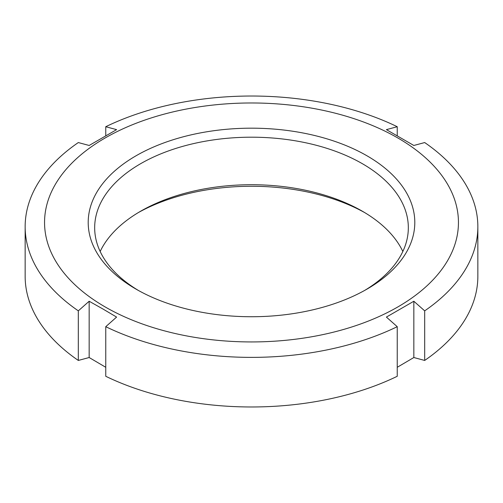 <?xml version="1.0" encoding="UTF-8"?>
<svg xmlns="http://www.w3.org/2000/svg" width="503" height="503" viewBox="0 0 503 503"><rect width="100%" height="100%" fill="white"/><g stroke="black" fill="none" stroke-linecap="round" stroke-linejoin="round"><path stroke-width="0.75" d="M100.166 251.5A156.829 90.546 180 0 1 140.601 211.241A156.829 90.546 180 0 1 362.393 211.235L362.399 211.241A156.829 90.546 180 0 1 402.834 251.5M364.637 212.562A163.293 94.275 0 0 0 138.363 212.562M136.03 289.124A163.293 94.275 180 0 1 136.03 289.118A163.293 94.275 180 0 1 136.036 155.792A163.293 94.275 180 0 1 366.97 155.792A163.293 94.275 180 0 1 366.97 289.118A163.293 94.275 180 0 1 136.03 289.124M364.637 290.438A156.829 90.546 0 0 0 408.329 227.74A156.829 90.546 0 0 0 362.393 163.714A156.829 90.546 0 0 0 191.486 144.084A156.829 90.546 0 0 0 94.671 227.74A156.829 90.546 0 0 0 138.363 290.438M397.244 367.291L413.837 357.526L424.683 360.444A226.35 130.679 0 0 0 477.85 276.298L477.85 226.702A226.35 130.679 180 0 1 424.683 310.848L413.837 301.247L386.405 317.085L397.244 326.686A226.35 130.679 180 0 1 105.756 326.686L116.595 317.085L102.876 308.968L89.163 301.247L78.317 310.848A226.35 130.679 180 0 1 25.15 226.702A226.35 130.679 180 0 1 78.317 142.556L89.163 145.474L116.595 129.636L105.756 126.718A226.35 130.679 180 0 1 397.244 126.718L386.405 129.636L413.837 145.474L424.683 142.556A226.35 130.679 180 0 1 477.85 226.702M105.756 326.686L105.756 376.282A226.35 130.679 0 0 0 397.244 376.282L397.244 326.686M25.15 226.702L25.15 276.298A226.35 130.679 0 0 0 78.317 360.444L89.163 357.526L105.756 367.291M105.165 306.943A206.947 119.481 0 0 0 397.835 306.943A206.947 119.481 0 0 0 397.835 137.973A206.947 119.481 0 0 0 105.165 137.973A206.947 119.481 0 0 0 105.165 306.943M78.317 310.848L78.317 360.444M105.756 126.718L105.756 135.709M397.244 126.718L397.244 135.709M424.683 310.848L424.683 360.444M413.837 357.526L413.837 301.247M89.163 357.526L89.163 301.247"/></g></svg>
